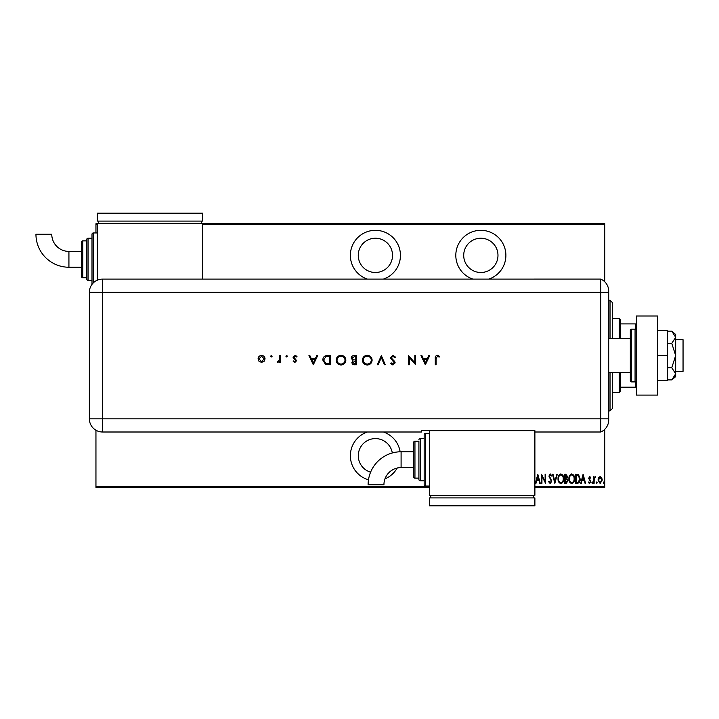 <?xml version="1.0" encoding="UTF-8"?>
<svg xmlns="http://www.w3.org/2000/svg" width="719" height="719" viewBox="0 0 719 719"><rect width="100%" height="100%" fill="white"/><g stroke="black" fill="none" stroke-linecap="round" stroke-linejoin="round"><path stroke-width="1.08" d="M384.98 478.863A25.048 25.048 0 0 0 397.203 468.033M400.132 451.784A25.048 25.048 0 0 0 383.416 432.002M383.416 279.098A25.048 25.048 0 0 0 375.399 230.323A25.048 25.048 0 0 0 367.382 279.098M488.866 279.098A25.048 25.048 0 0 0 480.849 230.323A25.048 25.048 0 0 0 472.832 279.098M480.849 238.232A17.139 17.139 0 0 1 497.979 255.371A17.139 17.139 0 0 1 480.849 272.501A17.139 17.139 0 0 1 463.71 255.371A17.139 17.139 0 0 1 480.849 238.232M375.399 238.232A17.139 17.139 0 0 1 392.529 255.371A17.139 17.139 0 0 1 375.399 272.501A17.139 17.139 0 0 1 358.26 255.371A17.139 17.139 0 0 1 375.399 238.232M370.609 472.176A17.139 17.139 0 0 1 375.399 438.59A17.139 17.139 0 0 1 392.304 452.961M367.382 432.002A25.048 25.048 0 0 0 368.496 479.798M598.576 477.659L600.14 476.544L601.704 477.659L602.27 480.049L600.14 483.528L598.01 480.049L598.576 477.659M593.633 483.402L593.633 476.661L594.11 477.659L595.179 476.544L595.647 476.778L594.2 478.827L594.11 483.402L593.633 483.402M589.724 476.544L590.793 477.506L590.461 478.081L589.706 477.371L589.14 478.279L590.793 481.577L589.598 483.528L588.43 482.611L588.753 481.982L589.58 482.692L590.317 481.613L588.663 478.315L589.724 476.544M577.348 483.402L575.649 483.402L575.649 474.181L578.498 474.513L580.143 478.908C580.368 481.335 579.442 482.835 577.348 483.402M564.766 483.402L564.766 474.181L565.808 474.181L567.489 476.463L566.878 478.432L567.965 480.786L566.23 483.402L564.766 483.402M554.834 483.402L552.462 474.181L552.983 474.181L554.888 481.631L556.803 474.181L557.315 474.181L554.834 483.402M541.937 483.402L541.461 483.402L541.461 474.181L545.128 481.451L545.128 474.181L545.604 474.181L545.604 483.402L541.937 476.149L541.937 483.402M534.891 486.565L604.751 486.565L604.751 429.333M604.751 281.758L604.751 224.526L202.722 224.526M97.272 224.526L95.951 224.526L95.951 223.735L604.751 223.735L604.751 224.526M429.441 487.356L95.951 487.356L95.951 430.232M95.951 232.956L95.951 224.526M95.951 486.565L429.441 486.565M537.794 474.181L540.284 483.402L539.762 483.402L539.007 480.445L536.707 480.445L535.952 483.402L535.43 483.402L537.794 474.181M550.206 483.644L548.561 481.622L549.028 481.155L550.215 482.692L551.284 481.128L548.921 476.095L550.224 473.938L551.635 475.502L551.194 476.068L550.161 474.891L549.388 476.059L551.761 481.146L550.206 483.644M558.025 478.836C557.863 476.418 558.798 474.783 560.829 473.938C562.914 474.729 563.867 476.346 563.705 478.791C563.867 481.209 562.923 482.826 560.874 483.644C558.825 482.844 557.872 481.245 558.025 478.836M568.909 478.836C568.747 476.418 569.682 474.783 571.713 473.938C573.789 474.729 574.751 476.346 574.589 478.791C574.742 481.209 573.798 482.826 571.758 483.644C569.709 482.844 568.756 481.245 568.909 478.836M583.1 474.181L585.59 483.402L585.077 483.402L584.313 480.445L582.013 480.445L581.258 483.402L580.736 483.402L583.1 474.181M591.854 482.755L592.33 481.982L592.807 482.755L592.33 483.528L591.854 482.755M596.231 482.755L596.707 481.982L597.183 482.755L596.707 483.528L596.231 482.755M603.331 482.755L603.807 481.982L604.284 482.755L603.807 483.528L603.331 482.755M604.751 486.565L604.751 487.356L534.891 487.356M538.765 479.501L537.857 475.96L536.949 479.501L538.765 479.501M563.229 478.782C563.345 476.814 562.555 475.52 560.856 474.891C559.166 475.538 558.375 476.85 558.501 478.827C558.384 480.786 559.175 482.072 560.856 482.692C562.564 482.072 563.354 480.768 563.229 478.782M565.889 475.124L565.242 475.124L565.242 478.081L567.012 476.481L565.889 475.124M565.556 479.025L565.242 482.458L565.943 482.458L567.489 480.786L566.554 479.142L565.556 479.025M574.113 478.782C574.229 476.814 573.438 475.52 571.74 474.891C570.05 475.538 569.259 476.85 569.385 478.827C569.268 480.786 570.059 482.072 571.74 482.692C573.447 482.072 574.238 480.768 574.113 478.782M576.126 475.124L576.126 482.458L578.346 482.224L579.676 478.908L578.22 475.385L576.126 475.124M584.071 479.501L583.163 475.96L582.255 479.501L584.071 479.501M601.794 480.058L600.14 477.371L598.487 480.058L600.14 482.692L601.794 480.058M610.027 338.406L610.027 300.183L612.66 302.816L612.66 338.406M612.66 372.685L612.66 408.275L610.027 410.909L610.027 372.685M619.248 338.406L619.248 318.634L620.569 319.955L620.569 338.406M620.569 372.685L620.569 391.136L619.248 392.457L619.248 372.685M619.248 318.634L612.66 318.634M619.248 392.457L612.66 392.457M620.569 323.909L636.387 323.909M636.387 387.182L635.596 387.182L635.596 381.798M620.569 387.182L635.596 387.182M635.596 329.293L635.596 323.909M675.671 339.728L683.05 339.728L683.05 371.363L675.671 371.363M630.32 338.406L608.705 338.406M630.32 372.685L608.705 372.685M635.066 381.906L635.066 329.185L631.641 329.185A1.321 1.321 0 0 0 630.32 330.497L630.32 380.594A1.321 1.321 0 0 0 631.641 381.906L635.066 381.906A1.321 1.321 0 0 0 636.387 380.594M635.066 329.185A1.321 1.321 0 0 1 636.387 330.497M636.387 395.091L636.387 316.001L657.481 316.001L657.481 395.091L636.387 395.091M657.481 355.546L667.232 355.546L667.232 330.497L657.481 330.497M667.232 355.546L667.232 380.594L657.481 380.594M671.78 331.189L675.671 337.283L675.671 334.452L671.78 331.189L667.232 331.189M671.78 343.367L675.671 355.546L675.671 337.283L671.78 343.367L667.232 343.367M671.78 367.724L675.671 373.808L675.671 355.546L671.78 367.724L667.232 367.724M674.521 377.035L671.78 379.902L675.671 376.639L675.671 373.808L671.78 379.902L667.232 379.902M608.705 292.274L102.538 292.274L102.538 418.817L600.796 418.817L600.796 279.098A13.185 13.185 0 0 1 608.705 291.177L608.705 419.914A13.185 13.185 0 0 1 600.796 432.002L534.891 432.002L534.891 430.654L421.532 430.654L421.532 432.002L102.538 432.002A13.185 13.185 0 0 1 89.363 418.817L89.372 292.274A13.167 13.167 0 0 1 102.538 279.107L600.796 279.098L600.796 432.002A13.185 13.185 0 0 0 608.705 419.914M272.159 356.193L271.387 356.966L270.623 356.193L271.387 355.429L272.159 356.193M287.42 356.193L286.647 356.966L285.883 356.193L286.647 355.429L287.42 356.193M313.322 364.776L308.945 355.546L309.844 355.546L311.21 358.502L315.398 358.502L316.8 355.546L317.699 355.546L313.322 364.776M345.857 360.12C345.605 363.077 344.006 364.713 341.067 365.009C338.065 364.776 336.429 363.158 336.15 360.165C336.42 357.199 338.029 355.581 340.986 355.312C343.952 355.563 345.569 357.163 345.857 360.12M372.118 360.12C371.867 363.077 370.267 364.713 367.328 365.009C364.326 364.776 362.691 363.158 362.412 360.165C362.682 357.199 364.29 355.581 367.247 355.312C370.213 355.563 371.831 357.163 372.118 360.12M392.969 355.312L395.774 357.325L394.992 357.792L392.969 356.256L391.163 357.819L394.668 361.45L395.18 362.852L392.907 365.009L390.453 363.446L391.199 362.879L393.005 364.066L394.354 362.897L390.336 357.81L392.969 355.312M425.351 364.776L420.974 355.546L421.873 355.546L423.239 358.502L427.419 358.502L428.821 355.546L429.728 355.546L425.351 364.776M436.109 358.637L436.109 364.776L435.283 364.776L435.283 358.538C435.031 356.696 435.75 355.617 437.44 355.312L439.66 356.372L439.174 357.082L437.395 356.256L436.109 358.637M414.818 355.546L415.645 355.546L415.645 364.776L409.381 357.514L409.381 364.776L408.554 364.776L408.554 355.546L414.818 362.789L414.818 355.546M381.34 355.546L385.249 364.776L384.359 364.776L381.286 357.505L378.212 364.776L377.322 364.776L381.34 355.546M356.624 355.546L356.624 364.776L354.818 364.776C353.101 364.875 352.13 364.12 351.888 362.484L352.957 360.525L351.178 358.161C351.393 356.462 352.373 355.59 354.125 355.546L356.624 355.546M327.496 355.546L330.363 355.546L330.363 364.776L325.563 364.443L322.786 360.039C322.966 357.073 324.53 355.572 327.496 355.546M294.943 362.403L293.217 361.45L293.774 360.866L294.943 361.576L295.59 360.057L293.406 358.422L293.091 357.379L295.069 355.429L297.001 356.336L296.453 356.966L295.114 356.256L293.927 357.343L296.641 360.641L294.943 362.403M280.32 355.546L280.32 362.286L279.493 362.286L279.493 361.298L277.849 362.403L277.13 362.178L279.34 360.129L279.493 355.546L280.32 355.546M264.134 361.289L261.563 362.403L259.002 361.298L258.076 358.898C258.274 356.759 259.442 355.608 261.563 355.429C263.702 355.599 264.862 356.759 265.059 358.898L264.134 361.289M608.705 418.817L600.796 418.817L600.796 432.002M202.722 279.107L202.722 223.735M423.671 359.446L425.297 362.978L426.969 359.446L423.671 359.446M363.248 360.165C363.499 362.574 364.848 363.868 367.283 364.066C369.719 363.85 371.049 362.538 371.292 360.12C371.04 357.729 369.701 356.444 367.283 356.256C364.83 356.435 363.481 357.738 363.248 360.165M354.665 363.823L355.788 363.823L355.788 360.866L352.714 362.466L354.665 363.823M355.24 359.922L355.788 359.922L355.788 356.489L354.611 356.489L352.004 358.161L353.514 359.815L355.24 359.922M336.986 360.165C337.238 362.574 338.586 363.868 341.022 364.066C343.457 363.85 344.787 362.538 345.03 360.12C344.778 357.729 343.439 356.444 341.022 356.256C338.568 356.435 337.22 357.738 336.986 360.165M329.527 363.823L329.527 356.489L325.833 356.723L323.613 360.048L326.049 363.571L329.527 363.823M311.651 359.446L313.277 362.978L314.949 359.446L311.651 359.446M258.912 358.889L261.572 361.576L264.233 358.889L261.572 356.256L258.912 358.889M401.094 451.766A32.975 32.975 0 0 0 368.119 484.741L383.937 484.741A17.157 17.157 0 0 1 401.094 467.584L401.094 451.766L413.623 451.766L413.623 442.545A1.321 1.321 0 0 1 414.944 441.223L418.898 441.223L418.898 479.447L418.898 441.223M429.441 433.314L425.486 433.314A1.321 1.321 0 0 0 424.165 434.636L424.165 484.723L424.165 434.636M425.486 433.314L425.486 486.044A1.321 1.321 0 0 1 424.165 484.723M424.165 438.59L420.211 438.59A1.321 1.321 0 0 0 418.898 439.902M420.211 438.59L420.211 480.768A1.321 1.321 0 0 1 418.898 479.447M414.944 441.223L414.944 478.135A1.321 1.321 0 0 1 413.623 476.814L413.623 442.545M414.944 478.135L418.898 478.135M420.211 480.768L424.165 480.768M425.486 486.044L429.441 486.044M429.441 430.654L429.441 495.265L534.891 495.265L534.891 432.002M533.57 497.908L533.57 495.265M430.762 497.908L430.762 495.265M534.891 505.816L534.891 497.908L429.441 497.908L429.441 505.816L534.891 505.816M413.623 459.675L413.623 476.814M68.925 267.234A32.975 32.975 0 0 1 35.95 234.259L51.768 234.259A17.157 17.157 0 0 0 68.925 251.416L68.925 267.234L81.454 267.234M91.996 284.382A1.321 1.321 0 0 1 91.996 284.365L91.996 234.277A1.321 1.321 0 0 1 93.317 232.956L97.272 232.956M88.042 238.232L88.042 280.41A1.321 1.321 0 0 1 86.72 279.098L86.72 239.553A1.321 1.321 0 0 1 88.042 238.232L91.996 238.232M82.766 240.865L82.766 277.777A1.321 1.321 0 0 1 81.454 276.456L81.454 242.186A1.321 1.321 0 0 1 82.766 240.865L86.72 240.865M82.766 277.777L86.72 277.777M88.042 280.41L91.996 280.41M97.272 280.203L97.272 223.735M201.401 221.093L201.401 223.735M98.584 221.093L98.584 223.735M202.722 213.184L202.722 221.093L97.272 221.093L97.272 213.184L202.722 213.184M631.641 329.185L631.641 381.906M102.538 418.817L102.538 432.002A13.185 13.185 0 0 1 89.363 418.817L102.538 418.817M102.538 279.107L102.538 292.274L89.372 292.274M93.317 232.956L93.317 282.873M610.027 300.183L608.705 300.183M610.027 410.909L608.705 410.909M413.623 467.584L401.094 467.584M81.454 251.416L68.925 251.416"/></g></svg>
